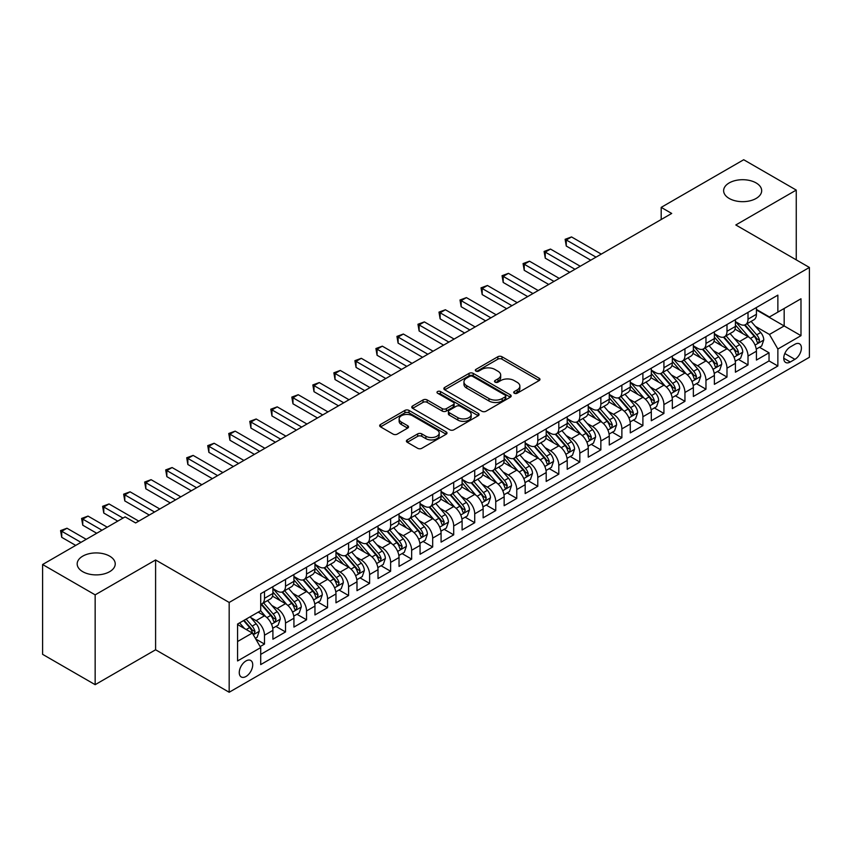 <?xml version="1.0" encoding="UTF-8"?>
<svg xmlns="http://www.w3.org/2000/svg" width="852" height="852" viewBox="0 0 852 852"><rect width="100%" height="100%" fill="white"/><g stroke="black" fill="none" stroke-linecap="round" stroke-linejoin="round"><path stroke-width="1.28" d="M514.299 393.23A2.045 1.182 0 0 0 517.185 393.23L539.114 380.578A2.918 1.683 0 0 0 539.966 379.385A2.918 1.683 0 0 0 539.114 378.192L501.977 356.743A2.918 1.683 0 0 0 497.845 356.743L475.917 369.406A2.045 1.182 0 0 0 475.32 370.237A2.045 1.182 0 0 0 475.917 371.078A2.045 1.182 0 0 0 478.813 371.078L481.646 369.438A9.34 5.389 0 0 1 494.852 369.438L497.951 371.227A9.34 5.389 0 0 1 500.688 375.04A9.34 5.389 0 0 1 497.951 378.852L495.108 380.482A2.045 1.182 0 0 0 494.511 381.323A2.045 1.182 0 0 0 495.108 382.154A2.045 1.182 0 0 0 498.005 382.154L500.838 380.514A9.34 5.389 0 0 1 514.044 380.514L517.143 382.303A9.34 5.389 0 0 1 519.869 386.116A9.34 5.389 0 0 1 517.143 389.928L514.299 391.569A2.045 1.182 0 0 0 513.703 392.399A2.045 1.182 0 0 0 514.299 393.23L514.299 391.569M109.663 556.143A19.032 10.98 0 0 0 88.927 553.757A19.032 10.98 0 0 0 77.181 563.907A19.032 10.98 0 0 0 82.751 571.681A19.032 10.98 0 0 0 103.486 574.056A19.032 10.98 0 0 0 115.233 563.907A19.032 10.98 0 0 0 109.663 556.143M756.107 182.924A19.032 10.98 0 0 0 735.372 180.539A19.032 10.98 0 0 0 723.625 190.688A19.032 10.98 0 0 0 729.195 198.452A19.032 10.98 0 0 0 749.93 200.838A19.032 10.98 0 0 0 761.677 190.688A19.032 10.98 0 0 0 756.107 182.924M245.994 676.488A9.51 5.495 120 0 0 252.213 668.096A9.51 5.495 120 0 0 250.754 660.481A9.51 5.495 120 0 0 245.994 660.95A9.51 5.495 120 0 0 239.774 669.331A9.51 5.495 120 0 0 241.233 676.957A9.51 5.495 120 0 0 245.994 676.488M407.256 439.909A2.918 1.683 0 0 0 406.404 441.091A2.918 1.683 0 0 0 407.256 442.284L417.682 448.301A2.918 1.683 0 0 0 421.804 448.301L446.15 434.243A2.918 1.683 0 0 0 447.012 433.05A2.918 1.683 0 0 0 446.15 431.868L409.013 410.419A2.918 1.683 0 0 0 404.881 410.419L380.535 424.477A2.918 1.683 0 0 0 379.683 425.67A2.918 1.683 0 0 0 380.535 426.863L393.123 434.126A2.918 1.683 0 0 0 397.245 434.126L407.671 428.109A2.918 1.683 0 0 0 408.523 426.916A2.918 1.683 0 0 0 407.671 425.723L401.43 422.123A7.806 4.505 0 0 1 399.141 418.939A7.806 4.505 0 0 1 403.965 414.775A7.806 4.505 0 0 1 412.464 415.755L436.916 429.866A7.806 4.505 0 0 1 439.206 433.05A7.806 4.505 0 0 1 434.392 437.214A7.806 4.505 0 0 1 425.883 436.245L421.804 433.892A2.918 1.683 0 0 0 417.682 433.892L407.256 439.909L407.256 442.284M155.596 559.966L95.158 594.856L42.6 564.514L42.6 654.336L95.158 684.678L155.596 649.778L229.177 692.261L229.177 602.449L155.596 559.966L155.596 649.778M796.258 259.871L796.258 190.081L735.819 224.971L809.4 267.453L229.177 602.449M796.258 190.081L743.7 159.739L661.195 207.377L661.195 219.518M42.6 564.514L125.116 516.876L135.628 522.947L671.706 213.447L661.195 207.377M481.849 411.25A2.918 1.683 0 0 0 485.981 411.25L510.327 397.192A2.918 1.683 0 0 0 511.179 395.999A2.918 1.683 0 0 0 510.327 394.817L473.19 373.368A2.918 1.683 0 0 0 469.058 373.368L444.712 387.426A2.918 1.683 0 0 0 443.86 388.618A2.918 1.683 0 0 0 444.712 389.811L481.849 411.25M438.407 393.677A2.045 1.182 0 0 1 440.484 393.965L440.484 391.537L478.238 413.337A2.918 1.683 0 0 1 479.101 414.53A2.918 1.683 0 0 1 478.238 415.723L453.892 429.781A2.918 1.683 0 0 1 449.76 429.781L412.624 408.332L412.624 405.946A2.918 1.683 0 0 0 411.772 407.139A2.918 1.683 0 0 0 412.624 408.332M412.624 405.946L423.039 399.939A2.918 1.683 0 0 1 427.171 399.939L442.231 408.63A2.918 1.683 0 0 0 446.363 408.63L453.275 404.636A2.918 1.683 0 0 0 454.127 403.454A2.918 1.683 0 0 0 453.275 402.261L437.587 393.209A2.045 1.182 0 0 1 436.991 392.367A2.045 1.182 0 0 1 438.258 391.281A2.045 1.182 0 0 1 440.484 391.537M260.137 646.593L264.493 644.08L255.77 639.043M250.807 617.604L256.09 620.65A11.896 6.869 60 0 1 264.493 635.219L272.906 630.363L272.906 639.224L285.516 631.939L275.952 626.422M271.831 605.463L277.102 608.52A11.896 6.869 60 0 1 285.516 623.078L293.929 618.222L293.929 627.083L306.539 619.798L296.975 614.281M292.854 593.333L298.125 596.379A11.896 6.869 60 0 1 306.539 610.937L314.952 606.091L314.952 614.952L327.562 607.668L317.998 602.14M313.877 581.192L319.149 584.238A11.896 6.869 60 0 1 327.562 598.807L335.976 593.951L335.976 602.811L348.585 595.527L339.021 590.01M334.9 569.051L340.172 572.107A11.896 6.869 60 0 1 348.585 586.666L356.988 581.809L356.988 590.67L369.608 583.386L360.045 577.869M355.923 556.92L361.195 559.966A11.896 6.869 60 0 1 369.608 574.536L378.011 569.679L378.011 578.54L390.631 571.255L381.068 565.728M376.946 544.779L382.218 547.825A11.896 6.869 60 0 1 390.631 562.395L399.034 557.538L399.034 566.399L411.654 559.114L402.091 553.598M397.969 532.638L403.241 535.695A11.896 6.869 60 0 1 411.654 550.254L420.057 545.397L420.057 554.258L432.678 546.984L423.114 541.457M418.992 520.508L424.264 523.554A11.896 6.869 60 0 1 432.678 538.123L441.08 533.267L441.08 542.128L453.701 534.843L444.137 529.316M440.005 508.367L445.287 511.413A11.896 6.869 60 0 1 453.701 525.982L462.103 521.126L462.103 529.987L474.724 522.702L465.149 517.185M461.028 496.237L466.31 499.283A11.896 6.869 60 0 1 474.724 513.841L483.127 508.985L483.127 517.846L495.747 510.572L486.172 505.044M482.051 484.096L487.333 487.142A11.896 6.869 60 0 1 495.747 501.711L504.15 496.854L504.15 505.715L516.77 498.431L507.196 492.903M503.074 471.955L508.356 475.001A11.896 6.869 60 0 1 516.77 489.57L525.173 484.713L525.173 493.574L537.793 486.29L528.219 480.773M524.097 459.824L529.38 462.87A11.896 6.869 60 0 1 537.793 477.429L546.196 472.572L546.196 481.433L558.806 474.159L549.242 468.632M545.12 447.683L550.403 450.729A11.896 6.869 60 0 1 558.806 465.298L567.219 460.442L567.219 469.303L579.829 462.018L570.265 456.491M566.143 435.542L571.426 438.588A11.896 6.869 60 0 1 579.829 453.157L588.242 448.301L588.242 457.162L600.852 449.877L591.288 444.361M587.166 423.412L592.449 426.458A11.896 6.869 60 0 1 600.852 441.017L609.265 436.16L609.265 445.021L621.875 437.747L612.311 432.22M608.19 411.271L613.472 414.317A11.896 6.869 60 0 1 621.875 428.886L630.288 424.03L630.288 432.891L642.898 425.606L633.334 420.079M629.213 399.13L634.495 402.176A11.896 6.869 60 0 1 642.898 416.745L651.311 411.889L651.311 420.75L663.921 413.465L654.357 407.948M650.236 387L655.518 390.046A11.896 6.869 60 0 1 663.921 404.604L672.334 399.758L672.334 408.609L684.944 401.335L675.38 395.807M671.259 374.859L676.541 377.905A11.896 6.869 60 0 1 684.944 392.474L693.358 387.617L693.358 396.478L705.967 389.194L696.403 383.666M692.282 362.718L697.564 365.764A11.896 6.869 60 0 1 705.967 380.333L714.381 375.476L714.381 384.337L726.99 377.053L717.427 371.536M713.305 350.587L718.587 353.633A11.896 6.869 60 0 1 726.99 368.192L735.404 363.346L735.404 372.207L748.013 364.922L748.013 356.061A11.896 6.869 -120 0 0 739.6 341.492L734.328 338.446M738.45 359.395L748.013 364.922M272.906 630.363A11.896 6.869 -120 0 0 264.493 615.794L258.188 612.151M293.929 618.222A11.896 6.869 -120 0 0 285.516 603.663L272.512 596.155M314.952 606.091A11.896 6.869 -120 0 0 306.539 591.522L293.535 584.014M335.976 593.951A11.896 6.869 -120 0 0 327.562 579.381L314.558 571.884M356.988 581.809A11.896 6.869 -120 0 0 348.585 567.251L335.582 559.743M378.011 569.679A11.896 6.869 -120 0 0 369.608 555.11L356.605 547.602M399.034 557.538A11.896 6.869 -120 0 0 390.631 542.969L377.628 535.471M420.057 545.397A11.896 6.869 -120 0 0 411.654 530.839L398.651 523.33M441.08 533.267A11.896 6.869 -120 0 0 432.678 518.698L419.674 511.189M462.103 521.126A11.896 6.869 -120 0 0 453.701 506.557L440.697 499.059M483.127 508.985A11.896 6.869 -120 0 0 474.724 494.426L461.72 486.918M504.15 496.854A11.896 6.869 -120 0 0 495.747 482.285L482.743 474.777M525.173 484.713A11.896 6.869 -120 0 0 516.77 470.144L503.766 462.647M546.196 472.572A11.896 6.869 -120 0 0 537.793 458.014L524.789 450.506M567.219 460.442A11.896 6.869 -120 0 0 558.806 445.873L545.812 438.365M588.242 448.301A11.896 6.869 -120 0 0 579.829 433.743L566.836 426.234M609.265 436.16A11.896 6.869 -120 0 0 600.852 421.602L587.859 414.093M630.288 424.03A11.896 6.869 -120 0 0 621.875 409.461L608.882 401.952M651.311 411.889A11.896 6.869 -120 0 0 642.898 397.33L629.905 389.822M672.334 399.758A11.896 6.869 -120 0 0 663.921 385.189L650.917 377.681M693.358 387.617A11.896 6.869 -120 0 0 684.944 373.048L671.94 365.54M714.381 375.476A11.896 6.869 -120 0 0 705.967 360.918L692.964 353.41M735.404 363.346A11.896 6.869 -120 0 0 726.99 348.777L713.987 341.269M794.895 344.283L790.273 346.956A9.212 5.325 120 0 0 784.245 355.082A9.212 5.325 120 0 0 785.661 362.462A9.212 5.325 120 0 0 790.273 362.004L794.895 359.342A9.212 5.325 120 0 0 800.912 351.216A9.212 5.325 120 0 0 799.506 343.825A9.212 5.325 120 0 0 794.895 344.283M229.177 692.261L809.4 357.276L809.4 267.453M237.58 641.524L252.298 633.036L260.712 647.595L260.712 664.592L777.865 366.009L777.865 349.022L769.452 334.453L755.351 326.305M260.712 647.595L237.58 660.95L237.58 624.047L260.712 610.703L260.712 593.706L777.865 295.133L777.865 312.12L800.986 298.775L800.986 335.667L777.865 349.022M272.906 588.604L277.102 591.032A11.896 6.869 60 0 0 283.056 591.629L291.459 586.772A11.896 6.869 -120 0 0 293.929 581.33L293.929 574.525M293.929 576.474L298.125 578.902A11.896 6.869 60 0 0 304.079 579.488L312.482 574.631A11.896 6.869 -120 0 0 314.952 569.189L314.952 562.395M314.952 564.333L319.149 566.761A11.896 6.869 60 0 0 325.102 567.347L333.505 562.501A11.896 6.869 -120 0 0 335.976 557.048L335.976 550.254M335.976 552.202L340.172 554.62A11.896 6.869 60 0 0 346.125 555.216L354.528 550.36A11.896 6.869 -120 0 0 356.988 544.918L356.988 538.113M356.988 540.062L361.195 542.49A11.896 6.869 60 0 0 367.148 543.075L375.551 538.219A11.896 6.869 -120 0 0 378.011 532.777L378.011 525.982M378.011 527.92L382.218 530.349A11.896 6.869 60 0 0 388.171 530.934L396.574 526.089A11.896 6.869 -120 0 0 399.034 520.636L399.034 513.841M399.034 515.79L403.241 518.208A11.896 6.869 60 0 0 409.194 518.804L417.597 513.948A11.896 6.869 -120 0 0 420.057 508.506L420.057 501.711M420.057 503.649L424.264 506.077A11.896 6.869 60 0 0 430.207 506.663L438.62 501.807A11.896 6.869 -120 0 0 441.08 496.365L441.08 489.57M441.08 491.508L445.287 493.936A11.896 6.869 60 0 0 451.23 494.522L459.643 489.676A11.896 6.869 -120 0 0 462.103 484.224L462.103 477.429M462.103 479.378L466.31 481.806A11.896 6.869 60 0 0 472.253 482.392L480.666 477.535A11.896 6.869 -120 0 0 483.127 472.093L483.127 465.298M483.127 467.237L487.333 469.665A11.896 6.869 60 0 0 493.276 470.251L501.69 465.394A11.896 6.869 -120 0 0 504.15 459.952L504.15 453.157M504.15 455.096L508.356 457.524A11.896 6.869 60 0 0 514.299 458.12L522.713 453.264A11.896 6.869 -120 0 0 525.173 447.822L525.173 441.017M525.173 442.965L529.38 445.394A11.896 6.869 60 0 0 535.322 445.979L543.736 441.123A11.896 6.869 -120 0 0 546.196 435.681L546.196 428.886M546.196 430.824L550.403 433.253A11.896 6.869 60 0 0 556.345 433.838L564.759 428.982A11.896 6.869 -120 0 0 567.219 423.54L567.219 416.745M567.219 418.683L571.426 421.112A11.896 6.869 60 0 0 577.368 421.708L585.782 416.852A11.896 6.869 -120 0 0 588.242 411.409L588.242 404.604M588.242 406.553L592.449 408.981A11.896 6.869 60 0 0 598.392 409.567L606.805 404.711A11.896 6.869 -120 0 0 609.265 399.268L609.265 392.474M609.265 394.412L613.472 396.84A11.896 6.869 60 0 0 619.415 397.426L627.828 392.57A11.896 6.869 -120 0 0 630.288 387.127L630.288 380.333M630.288 382.271L634.495 384.699A11.896 6.869 60 0 0 640.438 385.296L648.851 380.439A11.896 6.869 -120 0 0 651.311 374.997L651.311 368.192M651.311 370.141L655.518 372.569A11.896 6.869 60 0 0 661.461 373.155L669.874 368.298A11.896 6.869 -120 0 0 672.334 362.856L672.334 356.061M672.334 358L676.541 360.428A11.896 6.869 60 0 0 682.484 361.014L690.897 356.157A11.896 6.869 -120 0 0 693.358 350.715L693.358 343.92M693.358 345.859L697.564 348.287A11.896 6.869 60 0 0 703.507 348.883L711.91 344.027A11.896 6.869 -120 0 0 714.381 338.585L714.381 331.779M714.381 333.728L718.587 336.157A11.896 6.869 60 0 0 724.53 336.742L732.933 331.886A11.896 6.869 -120 0 0 735.404 326.444L735.404 319.649M260.712 654.389L769.036 360.918L769.036 352.781L756.427 360.066L756.427 351.205A11.896 6.869 -120 0 0 748.013 336.636L735.01 329.138M735.404 321.587L739.6 324.016A11.896 6.869 -120 0 0 745.553 324.601A11.896 6.869 -120 0 0 748.013 319.159L748.013 312.365M745.553 324.601L753.956 319.756A11.896 6.869 -120 0 0 756.427 314.303L756.427 307.508M264.493 591.522L264.493 598.317A11.896 6.869 60 0 1 262.033 603.759A11.896 6.869 60 0 1 260.712 604.249M262.033 603.759L270.435 598.913A11.896 6.869 -120 0 0 272.906 593.461L272.906 586.666M285.516 579.381L285.516 586.187A11.896 6.869 60 0 1 283.056 591.629M306.539 567.251L306.539 574.046A11.896 6.869 60 0 1 304.079 579.488M327.562 555.11L327.562 561.905A11.896 6.869 60 0 1 325.102 567.347M348.585 542.969L348.585 549.774A11.896 6.869 60 0 1 346.125 555.216M369.608 530.839L369.608 537.633A11.896 6.869 60 0 1 367.148 543.075M390.631 518.698L390.631 525.492A11.896 6.869 60 0 1 388.171 530.934M411.654 506.557L411.654 513.362A11.896 6.869 60 0 1 409.194 518.804M432.678 494.426L432.678 501.221A11.896 6.869 60 0 1 430.207 506.663M453.701 482.285L453.701 489.08A11.896 6.869 60 0 1 451.23 494.522M474.724 470.144L474.724 476.95A11.896 6.869 60 0 1 472.253 482.392M495.747 458.014L495.747 464.809A11.896 6.869 60 0 1 493.276 470.251M516.77 445.873L516.77 452.668A11.896 6.869 60 0 1 514.299 458.12M537.793 433.732L537.793 440.537A11.896 6.869 60 0 1 535.322 445.979M558.806 421.602L558.806 428.396A11.896 6.869 60 0 1 556.345 433.838M579.829 409.461L579.829 416.255A11.896 6.869 60 0 1 577.368 421.708M600.852 397.33L600.852 404.125A11.896 6.869 60 0 1 598.392 409.567M621.875 385.189L621.875 391.984A11.896 6.869 60 0 1 619.415 397.426M642.898 373.048L642.898 379.843A11.896 6.869 60 0 1 640.438 385.296M663.921 360.918L663.921 367.713A11.896 6.869 60 0 1 661.461 373.155M684.944 348.777L684.944 355.572A11.896 6.869 60 0 1 682.484 361.014M705.967 336.636L705.967 343.431A11.896 6.869 60 0 1 703.507 348.883M726.99 324.505L726.99 331.3A11.896 6.869 60 0 1 724.53 336.742M726.99 368.192L726.99 377.053M705.967 380.333L705.967 389.194M684.944 392.474L684.944 401.335M663.921 404.604L663.921 413.465M642.898 416.745L642.898 425.606M621.875 428.886L621.875 437.747M600.852 441.017L600.852 449.877M579.829 453.157L579.829 462.018M558.806 465.298L558.806 474.159M537.793 477.429L537.793 486.29M516.77 489.57L516.77 498.431M495.747 501.711L495.747 510.572M474.724 513.841L474.724 522.702M453.701 525.982L453.701 534.843M432.678 538.123L432.678 546.984M411.654 550.254L411.654 559.114M390.631 562.395L390.631 571.255M369.608 574.536L369.608 583.386M348.585 586.666L348.585 595.527M327.562 598.807L327.562 607.668M306.539 610.937L306.539 619.798M285.516 623.078L285.516 631.939M264.493 635.219L264.493 644.08M252.298 633.036L237.58 624.537M769.452 334.453L784.17 325.954L784.17 308.477L800.986 298.775M756.427 309.936L800.986 335.667M756.427 309.446L769.452 316.976L777.865 312.12M95.158 594.856L95.158 684.678M759.473 347.265L769.036 352.781M769.036 360.918L777.865 366.009M515.119 393.517L517.143 392.357A9.34 5.389 0 0 0 519.869 388.544L519.869 386.116M500.688 375.04L500.688 377.468A9.34 5.389 0 0 1 497.951 381.281L495.928 382.442M539.114 378.192L539.114 380.578L501.977 359.171A2.918 1.683 0 0 0 497.845 359.171L476.737 371.365M510.295 397.213L473.19 375.796A2.918 1.683 0 0 0 469.058 375.796L444.744 389.833M505.172 396.84A2.045 1.182 0 0 0 505.768 395.999A2.045 1.182 0 0 0 505.172 395.168L472.562 376.35A2.045 1.182 0 0 0 469.676 376.35L466.683 378.075A9.34 5.389 0 0 0 463.946 381.888A9.34 5.389 0 0 0 466.683 385.7L488.973 398.566A9.34 5.389 0 0 0 502.179 398.566L505.172 396.84L505.172 399.268A2.045 1.182 0 0 0 505.768 398.427L505.768 395.999M463.946 381.888L463.946 384.316A9.34 5.389 0 0 0 466.683 388.129L466.683 385.7M505.172 399.268L502.179 400.994A9.34 5.389 0 0 1 488.973 400.994L466.683 388.129M412.656 408.353L423.039 402.368L423.039 399.939M454.127 403.454L454.127 405.882A2.918 1.683 0 0 1 453.275 407.064L446.363 411.058A2.918 1.683 0 0 1 442.231 411.058L427.171 402.368A2.918 1.683 0 0 0 423.039 402.368M440.484 393.965L478.206 415.744M457.865 417.661A7.806 4.505 0 0 0 466.374 418.63A7.806 4.505 0 0 0 471.188 414.466A7.806 4.505 0 0 0 468.909 411.282L460.293 406.308A2.918 1.683 0 0 0 456.161 406.308L449.249 410.302A2.918 1.683 0 0 0 448.397 411.495A2.918 1.683 0 0 0 449.249 412.688L457.865 417.661L457.865 420.079A7.806 4.505 0 0 0 466.374 421.058A7.806 4.505 0 0 0 471.188 416.894L471.188 414.466M448.397 411.495L448.397 413.923A2.918 1.683 0 0 0 449.249 415.105L449.249 412.688M457.865 420.079L449.249 415.105M439.206 433.05L439.206 435.478A7.806 4.505 0 0 1 434.392 439.643A7.806 4.505 0 0 1 425.883 438.673L421.804 436.32A2.918 1.683 0 0 0 417.682 436.32L407.299 442.305M399.141 418.939L399.141 421.367A7.806 4.505 0 0 0 401.43 424.552L401.43 422.123M407.629 428.13L401.43 424.552M446.15 431.868L446.15 434.243L409.013 412.847A2.918 1.683 0 0 0 404.881 412.847L380.578 426.884M756.246 349.118L761.677 345.987L763.775 339.916A7.881 4.548 -120 0 0 760.708 332.514L751.102 321.396M749.185 337.403L737.789 324.218A22.748 13.131 -120 0 0 735.404 321.715M742.933 333.707L736.565 326.327A18.882 10.895 -120 0 0 735.404 325.059M601.278 254.109L571.532 236.931L566.271 239.966L566.271 246.036L590.766 260.169M744.478 325.027L754.19 336.284A7.881 4.548 60 0 1 757.002 341.705L757.577 342.642L758.642 342.493L759.526 340.257A7.881 4.548 -120 0 0 756.714 334.825L747.108 323.707M745.053 324.846L755.49 336.934A4.015 2.322 60 0 1 756.501 338.51L759.526 340.257M566.271 246.036L565.121 239.295L596.017 257.144M565.121 239.295L571.532 236.931M735.223 361.259L740.654 358.128L742.752 352.057A7.881 4.548 -120 0 0 739.685 344.655L730.089 333.537M728.162 349.544L716.766 336.359A22.748 13.131 -120 0 0 714.381 333.856M721.91 345.848L715.542 338.468A18.882 10.895 -120 0 0 714.381 337.2M580.255 266.239L550.509 249.072L545.248 252.107L545.248 258.167L569.743 272.31M723.454 337.168L733.167 348.415A7.881 4.548 60 0 1 735.979 353.846L736.554 354.783L737.619 354.634L738.503 352.387A7.881 4.548 -120 0 0 735.691 346.966L726.085 335.837M724.03 336.987L734.467 349.075A4.015 2.322 60 0 1 735.478 350.641L738.503 352.387M545.248 258.167L544.098 251.436L574.993 269.275M544.098 251.436L550.509 249.072M714.2 373.4L719.631 370.258L721.74 364.187A7.881 4.548 -120 0 0 718.662 356.796L709.066 345.667M707.139 361.685L695.743 348.489A22.748 13.131 -120 0 0 693.358 345.997M700.887 357.978L694.518 350.609A18.882 10.895 -120 0 0 693.358 349.341M559.231 278.38L529.486 261.202L524.225 264.237L524.225 270.308L548.72 284.451M702.431 349.309L712.155 360.556A7.881 4.548 60 0 1 714.956 365.987L715.531 366.914L716.596 366.765L717.48 364.528A7.881 4.548 -120 0 0 714.668 359.097L705.062 347.978M703.006 349.128L713.443 361.205A4.015 2.322 60 0 1 714.455 362.782L717.48 364.528M524.225 270.308L523.075 263.577L553.97 281.416M523.075 263.577L529.486 261.202M693.177 385.53L698.608 382.399L700.717 376.328A7.881 4.548 -120 0 0 697.639 368.927L688.043 357.808M686.116 373.815L674.72 360.63A22.748 13.131 -120 0 0 672.334 358.128M679.864 370.119L673.495 362.739A18.882 10.895 -120 0 0 672.334 361.472M538.208 290.521L508.463 273.343L503.202 276.378L503.202 282.449L527.697 296.581M681.408 361.44L691.132 372.697A7.881 4.548 60 0 1 693.933 378.118L694.508 379.055L695.573 378.906L696.457 376.659A7.881 4.548 -120 0 0 693.645 371.238L684.049 360.119M681.983 361.259L692.42 373.346A4.015 2.322 60 0 1 693.432 374.912L696.457 376.659M503.202 282.449L502.052 275.707L532.947 293.557M502.052 275.707L508.463 273.343M672.153 397.671L677.585 394.529L679.694 388.469A7.881 4.548 -120 0 0 676.626 381.068L667.02 369.949M665.092 385.956L653.697 372.771A22.748 13.131 -120 0 0 651.311 370.269M658.841 382.26L652.472 374.88A18.882 10.895 -120 0 0 651.311 373.613M517.185 302.652L487.44 285.484L482.179 288.519L482.179 294.579L506.674 308.722M660.385 373.581L670.109 384.827A7.881 4.548 60 0 1 672.91 390.259L673.485 391.196L674.55 391.047L675.434 388.8A7.881 4.548 -120 0 0 672.622 383.379L663.026 372.249M660.96 373.4L671.397 385.487A4.015 2.322 60 0 1 672.409 387.053L675.434 388.8M482.179 294.579L481.029 287.848L511.924 305.687M481.029 287.848L487.44 285.484M651.13 409.812L656.562 406.67L658.671 400.6A7.881 4.548 -120 0 0 655.603 393.209L645.997 382.079M644.069 398.097L632.674 384.902A22.748 13.131 -120 0 0 630.288 382.41M637.818 394.391L631.449 387.021A18.882 10.895 -120 0 0 630.288 385.754M496.162 314.793L466.417 297.614L461.156 300.649L461.156 306.72L485.651 320.863M639.362 385.722L649.086 396.968A7.881 4.548 60 0 1 651.886 402.4L652.462 403.326L653.527 403.177L654.411 400.941A7.881 4.548 -120 0 0 651.61 395.509L642.003 384.39M639.937 385.541L650.374 397.618A4.015 2.322 60 0 1 651.386 399.194L654.411 400.941M461.156 306.72L460.005 299.989L490.912 317.828M460.005 299.989L466.417 297.614M630.107 421.942L635.539 418.811L637.647 412.741A7.881 4.548 -120 0 0 634.58 405.339L624.974 394.22M623.046 410.227L611.651 397.043A22.748 13.131 -120 0 0 609.265 394.54M616.795 406.532L610.426 399.151A18.882 10.895 -120 0 0 609.265 397.884M475.139 326.934L445.394 309.755L440.133 312.79L440.133 318.861L464.628 332.994M618.339 397.852L628.062 409.109A7.881 4.548 60 0 1 630.863 414.53L631.438 415.467L632.503 415.318L633.387 413.071A7.881 4.548 -120 0 0 630.587 407.65L620.98 396.531M618.914 397.671L629.351 409.759A4.015 2.322 60 0 1 630.363 411.324L633.387 413.071M440.133 318.861L438.982 312.12L469.889 329.958M438.982 312.12L445.394 309.755M609.084 434.083L614.516 430.942L616.624 424.882A7.881 4.548 -120 0 0 613.557 417.48L603.951 406.361M602.023 422.368L590.628 409.184A22.748 13.131 -120 0 0 588.242 406.681M595.772 418.673L589.403 411.292A18.882 10.895 -120 0 0 588.242 410.025M454.116 339.064L424.371 321.896L419.12 324.932L419.12 330.991L443.604 345.135M597.327 409.993L607.039 421.239A7.881 4.548 60 0 1 609.851 426.671L610.415 427.608L611.48 427.448L612.364 425.212A7.881 4.548 -120 0 0 609.563 419.78L599.957 408.662M597.891 409.812L608.328 421.9A4.015 2.322 60 0 1 609.34 423.465L612.364 425.212M419.12 330.991L417.959 324.261L448.866 342.099M417.959 324.261L424.371 321.896M588.061 446.224L593.493 443.083L595.601 437.012A7.881 4.548 -120 0 0 592.534 429.621L582.928 418.492M581 434.509L569.615 421.314A22.748 13.131 -120 0 0 567.219 418.822M574.759 430.803L568.38 423.433A18.882 10.895 -120 0 0 567.219 422.155M433.093 351.205L403.347 334.027L398.097 337.062L398.097 343.132L422.581 357.276M576.303 422.134L586.016 433.38A7.881 4.548 60 0 1 588.828 438.812L589.392 439.738L590.457 439.589L591.341 437.353A7.881 4.548 -120 0 0 588.54 431.921L578.934 420.803M576.868 421.942L587.305 434.03A4.015 2.322 60 0 1 588.317 435.606L591.341 437.353M398.097 343.132L396.936 336.402L427.842 354.24M396.936 336.402L403.347 334.027M567.038 458.355L572.48 455.224L574.578 449.153A7.881 4.548 -120 0 0 571.511 441.751L561.905 430.633M559.977 446.64L548.592 433.455A22.748 13.131 -120 0 0 546.196 430.952M553.736 442.944L547.357 435.564A18.882 10.895 -120 0 0 546.196 434.296M412.07 363.346L382.324 346.168L377.074 349.203L377.074 355.273L401.558 369.406M555.28 434.264L564.993 445.521A7.881 4.548 60 0 1 567.805 450.942L568.369 451.88L569.434 451.73L570.318 449.483A7.881 4.548 -120 0 0 567.517 444.062L557.911 432.944M555.845 434.083L566.282 446.171A4.015 2.322 60 0 1 567.294 447.737L570.318 449.483M377.074 355.273L375.913 348.532L406.819 366.371M375.913 348.532L382.324 346.168M546.015 470.496L551.457 467.354L553.555 461.294A7.881 4.548 -120 0 0 550.488 453.892L540.882 442.774M538.954 458.781L527.569 445.596A22.748 13.131 -120 0 0 525.173 443.093M532.713 455.085L526.334 447.705A18.882 10.895 -120 0 0 525.173 446.437M391.047 375.476L361.301 358.309L356.051 361.344L356.051 367.404L380.535 381.547M534.257 446.405L543.97 457.652A7.881 4.548 60 0 1 546.782 463.083L547.346 464.02L548.411 463.861L549.306 461.624A7.881 4.548 -120 0 0 546.494 456.193L536.888 445.074M534.822 446.224L545.269 458.312A4.015 2.322 60 0 1 546.27 459.878L549.306 461.624M356.051 367.404L354.89 360.673L385.796 378.512M354.89 360.673L361.301 358.309M525.002 482.637L530.434 479.495L532.532 473.424A7.881 4.548 -120 0 0 529.465 466.033L519.858 454.904M517.931 470.922L506.546 457.726A22.748 13.131 -120 0 0 504.15 455.234M511.69 467.215L505.311 459.846A18.882 10.895 -120 0 0 504.15 458.568M370.024 387.617L340.278 370.439L335.028 373.474L335.028 379.545L359.512 393.688M513.234 458.546L522.947 469.793A7.881 4.548 60 0 1 525.759 475.214L526.334 476.151L527.388 476.002L528.283 473.765A7.881 4.548 -120 0 0 525.471 468.334L515.865 457.215M513.799 458.355L524.246 470.442A4.015 2.322 60 0 1 525.258 472.019L528.283 473.765M335.028 379.545L333.867 372.814L364.773 390.653M333.867 372.814L340.278 370.439M503.979 494.767L509.411 491.636L511.509 485.565A7.881 4.548 -120 0 0 508.442 478.164L498.835 467.045M496.908 483.052L485.523 469.867A22.748 13.131 -120 0 0 483.127 467.365M490.667 479.356L484.287 471.976A18.882 10.895 -120 0 0 483.127 470.709M349 399.748L319.255 382.58L314.005 385.615L314.005 391.686L338.489 405.818M492.211 470.677L501.924 481.934A7.881 4.548 60 0 1 504.735 487.355L505.311 488.292L506.365 488.143L507.26 485.896A7.881 4.548 -120 0 0 504.448 480.475L494.842 469.356M492.775 470.496L503.223 482.583A4.015 2.322 60 0 1 504.235 484.149L507.26 485.896M314.005 391.686L312.844 384.944L343.75 402.783M312.844 384.944L319.255 382.58M482.956 506.908L488.388 503.766L490.486 497.696A7.881 4.548 -120 0 0 487.419 490.305L477.812 479.186M475.885 495.193L464.5 482.008A22.748 13.131 -120 0 0 462.103 479.506M469.644 491.487L463.264 484.117A18.882 10.895 -120 0 0 462.103 482.85M327.977 411.889L298.232 394.721L292.981 397.746L292.981 403.816L317.466 417.959M471.188 482.818L480.901 494.064A7.881 4.548 60 0 1 483.712 499.496L484.287 500.422L485.352 500.273L486.236 498.037A7.881 4.548 -120 0 0 483.425 492.605L473.818 481.486M471.752 482.637L482.2 494.724A4.015 2.322 60 0 1 483.212 496.29L486.236 498.037M292.981 403.816L291.821 397.085L322.727 414.924M291.821 397.085L298.232 394.721M461.933 519.049L467.365 515.907L469.463 509.837A7.881 4.548 -120 0 0 466.395 502.446L456.789 491.316M454.861 507.334L443.477 494.139A22.748 13.131 -120 0 0 441.08 491.636M448.621 503.628L442.252 496.247A18.882 10.895 -120 0 0 441.08 494.98M306.954 424.03L277.209 406.851L271.958 409.887L271.958 415.957L296.443 430.1M450.165 494.959L459.878 506.205A7.881 4.548 60 0 1 462.689 511.626L463.264 512.563L464.329 512.414L465.213 510.178A7.881 4.548 -120 0 0 462.402 504.746L452.795 493.627M450.729 494.767L461.177 506.855A4.015 2.322 60 0 1 462.189 508.431L465.213 510.178M271.958 415.957L270.798 409.216L301.704 427.065M270.798 409.216L277.209 406.851M440.91 531.179L446.341 528.048L448.44 521.978A7.881 4.548 -120 0 0 445.372 514.576L435.766 503.457M433.838 519.464L422.454 506.28A22.748 13.131 -120 0 0 420.057 503.777M427.597 515.769L421.229 508.388A18.882 10.895 -120 0 0 420.057 507.121M285.931 436.16L256.186 418.992L250.935 422.028L250.935 428.098L275.42 442.231M429.142 507.089L438.855 518.335A7.881 4.548 60 0 1 441.666 523.767L442.241 524.704L443.306 524.555L444.19 522.308A7.881 4.548 -120 0 0 441.379 516.887L431.772 505.758M429.717 506.908L440.154 518.996A4.015 2.322 60 0 1 441.166 520.561L444.19 522.308M250.935 428.098L249.774 421.357L280.681 439.195M249.774 421.357L256.186 418.992M419.887 543.32L425.318 540.179L427.416 534.108A7.881 4.548 -120 0 0 424.349 526.717L414.743 515.598M412.815 531.605L401.43 518.421A22.748 13.131 -120 0 0 399.034 515.918M406.574 527.899L400.206 520.529A18.882 10.895 -120 0 0 399.034 519.262M264.908 448.301L235.163 431.133L229.912 434.158L229.912 440.228L254.407 454.372M408.119 519.23L417.831 530.476A7.881 4.548 60 0 1 420.643 535.908L421.218 536.835L422.283 536.685L423.167 534.449A7.881 4.548 -120 0 0 420.355 529.017L410.749 517.899M408.694 519.049L419.131 531.137A4.015 2.322 60 0 1 420.142 532.702L423.167 534.449M229.912 440.228L228.751 433.498L259.658 451.336M228.751 433.498L235.163 431.133M398.864 555.451L404.295 552.32L406.393 546.249A7.881 4.548 -120 0 0 403.326 538.847L393.72 527.729M391.803 543.746L380.407 530.551A22.748 13.131 -120 0 0 378.011 528.048M385.551 540.04L379.183 532.66A18.882 10.895 -120 0 0 378.011 531.392M243.896 460.442L214.14 443.264L208.889 446.299L208.889 452.369L233.384 466.513M387.096 531.371L396.808 542.617A7.881 4.548 60 0 1 399.62 548.038L400.195 548.976L401.26 548.826L402.144 546.59A7.881 4.548 -120 0 0 399.332 541.158L389.726 530.04M387.671 531.179L398.108 543.267A4.015 2.322 60 0 1 399.119 544.843L402.144 546.59M208.889 452.369L207.728 445.628L238.635 463.477M207.728 445.628L214.14 443.264M377.841 567.592L383.272 564.461L385.37 558.39A7.881 4.548 -120 0 0 382.303 550.988L372.697 539.87M370.78 555.877L359.384 542.692A22.748 13.131 -120 0 0 356.988 540.189M364.528 552.181L358.159 544.801A18.882 10.895 -120 0 0 356.988 543.533M222.873 472.572L193.127 455.405L187.866 458.44L187.866 464.51L212.361 478.643M366.072 543.501L375.785 554.748A7.881 4.548 60 0 1 378.597 560.179L379.172 561.117L380.237 560.967L381.121 558.72A7.881 4.548 -120 0 0 378.309 553.299L368.703 542.17M366.648 543.32L377.085 555.408A4.015 2.322 60 0 1 378.096 556.974L381.121 558.72M187.866 464.51L186.705 457.769L217.611 475.608M186.705 457.769L193.127 455.405M356.818 579.733L362.249 576.591L364.347 570.52A7.881 4.548 -120 0 0 361.28 563.129L351.674 552.011M349.757 568.018L338.361 554.833A22.748 13.131 -120 0 0 335.976 552.33M343.505 564.312L337.136 556.942A18.882 10.895 -120 0 0 335.976 555.674M201.849 484.713L172.104 467.535L166.843 470.57L166.843 476.641L191.338 490.784M345.049 555.642L354.762 566.889A7.881 4.548 60 0 1 357.574 572.32L358.149 573.247L359.214 573.098L360.098 570.861A7.881 4.548 -120 0 0 357.286 565.43L347.68 554.311M345.624 555.461L356.061 567.549A4.015 2.322 60 0 1 357.073 569.115L360.098 570.861M166.843 476.641L165.693 469.91L196.588 487.749M165.693 469.91L172.104 467.535M335.794 591.863L341.226 588.732L343.324 582.662A7.881 4.548 -120 0 0 340.257 575.26L330.651 564.141M328.734 580.159L317.338 566.963A22.748 13.131 -120 0 0 314.952 564.461M322.482 576.453L316.113 569.072A18.882 10.895 -120 0 0 314.952 567.805M180.826 496.854L151.081 479.676L145.82 482.711L145.82 488.782L170.315 502.925M324.026 567.783L333.739 579.03A7.881 4.548 60 0 1 336.551 584.451L337.126 585.388L338.191 585.239L339.075 583.002A7.881 4.548 -120 0 0 336.263 577.571L326.657 566.452M324.601 567.592L335.038 579.679A4.015 2.322 60 0 1 336.05 581.256L339.075 583.002M145.82 488.782L144.67 482.04L175.565 499.89M144.67 482.04L151.081 479.676M314.771 604.004L320.203 600.873L322.301 594.803A7.881 4.548 -120 0 0 319.234 587.401L309.627 576.282M307.71 592.289L296.315 579.104A22.748 13.131 -120 0 0 293.929 576.602M301.459 588.594L295.09 581.213A18.882 10.895 -120 0 0 293.929 579.946M159.803 508.985L130.058 491.817L124.797 494.852L124.797 500.923L149.292 515.055M303.003 579.914L312.716 591.16A7.881 4.548 60 0 1 315.528 596.592L316.103 597.529L317.168 597.38L318.052 595.133A7.881 4.548 -120 0 0 315.24 589.712L305.634 578.583M303.578 579.733L314.015 591.821A4.015 2.322 60 0 1 315.027 593.386L318.052 595.133M124.797 500.923L123.646 494.181L154.542 512.02M123.646 494.181L130.058 491.817M293.748 616.145L299.18 613.003L301.278 606.933A7.881 4.548 -120 0 0 298.211 599.542L288.604 588.423M286.687 604.43L275.292 591.235A22.748 13.131 -120 0 0 272.906 588.743M280.436 600.724L274.067 593.354A18.882 10.895 -120 0 0 272.906 592.087M138.78 521.126L109.035 503.947L103.774 506.983L103.774 513.053L117.757 521.126M281.98 592.055L291.693 603.301A7.881 4.548 60 0 1 294.504 608.733L295.08 609.659L296.145 609.51L297.028 607.274A7.881 4.548 -120 0 0 294.217 601.842L284.611 590.724M282.555 591.874L292.992 603.951A4.015 2.322 60 0 1 294.004 605.527L297.028 607.274M103.774 513.053L102.623 506.322L123.007 518.091M102.623 506.322L109.035 503.947M272.725 628.275L278.157 625.144L280.255 619.074A7.881 4.548 -120 0 0 277.188 611.672L267.581 600.553M265.664 616.571L260.637 610.746M259.413 612.865L258.593 611.917M107.245 527.196L88.012 516.088L82.751 519.124L82.751 525.194L96.734 533.267M260.957 604.196L270.67 615.442A7.881 4.548 60 0 1 273.481 620.863L274.056 621.8L275.121 621.651L276.005 619.415A7.881 4.548 -120 0 0 273.194 613.983L263.587 602.865M261.532 604.004L271.969 616.092A4.015 2.322 60 0 1 272.981 617.668L276.005 619.415M82.751 525.194L81.6 518.453L101.984 530.232M81.6 518.453L88.012 516.088M255.344 638.308L257.134 637.285L259.242 631.215A7.881 4.548 -120 0 0 256.164 623.813L250.126 616.816M244.481 628.52L239.614 622.876M238.39 625.006L237.58 624.069M86.222 539.327L66.989 528.229L61.727 531.265L61.727 537.324L75.711 545.397M243.608 620.576L249.657 627.573A7.881 4.548 60 0 1 252.458 633.004L253.033 633.941L254.098 633.792L254.982 631.545A7.881 4.548 -120 0 0 252.171 626.124L246.132 619.116M244.087 620.288L250.946 628.233A4.015 2.322 60 0 1 251.958 629.798L254.982 631.545M61.727 537.324L60.577 530.594L80.961 542.362M60.577 530.594L66.989 528.229M256.09 620.65L264.493 615.794M277.102 608.52L285.516 603.663M298.125 596.379L306.539 591.522M319.149 584.238L327.562 579.381M340.172 572.107L348.585 567.251M361.195 559.966L369.608 555.11M382.218 547.825L390.631 542.969M403.241 535.695L411.654 530.839M424.264 523.554L432.678 518.698M445.287 511.413L453.701 506.557M466.31 499.283L474.724 494.426M487.333 487.142L495.747 482.285M508.356 475.001L516.77 470.144M529.38 462.87L537.793 458.014M550.403 450.729L558.806 445.873M571.426 438.588L579.829 433.743M592.449 426.458L600.852 421.602M613.472 414.317L621.875 409.461M634.495 402.176L642.898 397.33M655.518 390.046L663.921 385.189M676.541 377.905L684.944 373.048M697.564 365.764L705.967 360.918M718.587 353.633L726.99 348.777M739.6 341.492L748.013 336.636M748.013 319.159L756.427 314.303M264.493 598.317L272.906 593.461M285.516 586.187L293.929 581.33M306.539 574.046L314.952 569.189M327.562 561.905L335.976 557.048M348.585 549.774L356.988 544.918M369.608 537.633L378.011 532.777M390.631 525.492L399.034 520.636M411.654 513.362L420.057 508.506M432.678 501.221L441.08 496.365M453.701 489.08L462.103 484.224M474.724 476.95L483.127 472.093M495.747 464.809L504.15 459.952M516.77 452.668L525.173 447.822M537.793 440.537L546.196 435.681M558.806 428.396L567.219 423.54M579.829 416.255L588.242 411.409M600.852 404.125L609.265 399.268M621.875 391.984L630.288 387.127M642.898 379.843L651.311 374.997M663.921 367.713L672.334 362.856M684.944 355.572L693.358 350.715M705.967 343.431L714.381 338.585M726.99 331.3L735.404 326.444M748.013 356.061L756.427 351.205M784.809 353.516L794.895 359.342M783.755 358.245L790.273 362.004M517.143 392.357L517.143 389.928M495.108 382.154L495.108 380.482M497.951 381.281L497.951 378.852M475.917 371.078L475.917 369.406M497.845 359.171L497.845 356.743M501.977 359.171L501.977 356.743M444.712 389.811L444.712 387.426M469.058 375.796L469.058 373.368M473.19 375.796L473.19 373.368M510.327 397.192L510.327 394.817M488.973 400.994L488.973 398.566M502.179 400.994L502.179 398.566M427.171 402.368L427.171 399.939M442.231 411.058L442.231 408.63M446.363 411.058L446.363 408.63M453.275 407.064L453.275 404.636M478.238 415.723L478.238 413.337M417.682 436.32L417.682 433.892M421.804 436.32L421.804 433.892M425.883 438.673L425.883 436.245M407.671 428.109L407.671 425.723M380.535 426.863L380.535 424.477M404.881 412.847L404.881 410.419M409.013 412.847L409.013 410.419M755.042 345.081L763.733 340.065M737.789 324.218L738.876 323.59M756.714 334.825L760.708 332.514M750.442 338.446L754.19 336.284M734.019 357.222L742.71 352.206M716.766 336.359L717.853 335.731M735.691 346.966L739.685 344.655M729.418 350.587L733.167 348.415M712.996 369.353L721.687 364.347M695.743 348.489L696.829 347.872M714.668 359.097L718.662 356.796M708.395 362.728L712.155 360.556M691.973 381.494L700.663 376.477M674.72 360.63L675.806 360.002M693.645 371.238L697.639 368.927M687.372 374.859L691.132 372.697M670.95 393.635L679.64 388.618M653.697 372.771L654.783 372.143M672.622 383.379L676.626 381.068M666.349 387L670.109 384.827M649.927 405.765L658.617 400.76M632.674 384.902L633.76 384.284M651.61 395.509L655.603 393.209M645.326 399.141L649.086 396.968M628.904 417.906L637.594 412.89M611.651 397.043L612.737 396.414M630.587 407.65L634.58 405.339M624.303 411.271L628.062 409.109M607.891 430.047L616.571 425.031M590.628 409.184L591.714 408.555M609.563 419.78L613.557 417.48M603.28 423.412L607.039 421.239M586.868 442.177L595.548 437.172M569.615 421.314L570.691 420.696M588.54 431.921L592.534 429.621M582.257 435.553L586.016 433.38M565.845 454.318L574.525 449.302M548.592 433.455L549.668 432.827M567.517 444.062L571.511 441.751M561.234 447.683L564.993 445.521M544.822 466.459L553.502 461.443M527.569 445.596L528.645 444.968M546.494 456.193L550.488 453.892M540.211 459.824L543.97 457.652M523.799 478.59L532.479 473.574M506.546 457.726L507.622 457.109M525.471 468.334L529.465 466.033M519.188 471.965L522.947 469.793M502.776 490.731L511.456 485.715M485.523 469.867L486.598 469.239M504.448 480.475L508.442 478.164M498.164 484.096L501.924 481.934M481.753 502.872L490.432 497.856M464.5 482.008L465.575 481.38M483.425 492.605L487.419 490.305M477.141 496.237L480.901 494.064M460.73 515.002L469.409 509.986M443.477 494.139L444.552 493.521M462.402 504.746L466.395 502.446M456.118 508.378L459.878 506.205M439.707 527.143L448.386 522.127M422.454 506.28L423.529 505.651M441.379 516.887L445.372 514.576M435.095 520.508L438.855 518.335M418.683 539.273L427.363 534.268M401.43 518.421L402.517 517.792M420.355 529.017L424.349 526.717M414.072 532.649L417.831 530.476M397.66 551.414L406.34 546.398M380.407 530.551L381.494 529.933M399.332 541.158L403.326 538.847M393.049 544.779L396.808 542.617M376.637 563.555L385.317 558.539M359.384 542.692L360.471 542.064M378.309 553.299L382.303 550.988M372.026 556.92L375.785 554.748M355.614 575.686L364.294 570.68M338.361 554.833L339.447 554.205M357.286 565.43L361.28 563.129M351.003 569.061L354.762 566.889M334.591 587.827L343.271 582.811M317.338 566.963L318.424 566.335M336.263 577.571L340.257 575.26M329.99 581.192L333.739 579.03M313.568 599.968L322.258 594.952M296.315 579.104L297.401 578.476M315.24 589.712L319.234 587.401M308.967 593.333L312.716 591.16M292.545 612.098L301.235 607.093M275.292 591.235L276.378 590.617M294.217 601.842L298.211 599.542M287.944 605.474L291.693 603.301M271.522 624.239L280.212 619.223M273.194 613.983L277.188 611.672M266.921 617.604L270.67 615.442M253.3 634.761L259.189 631.364M252.171 626.124L256.164 623.813M246.249 629.543L249.657 627.573"/></g></svg>
